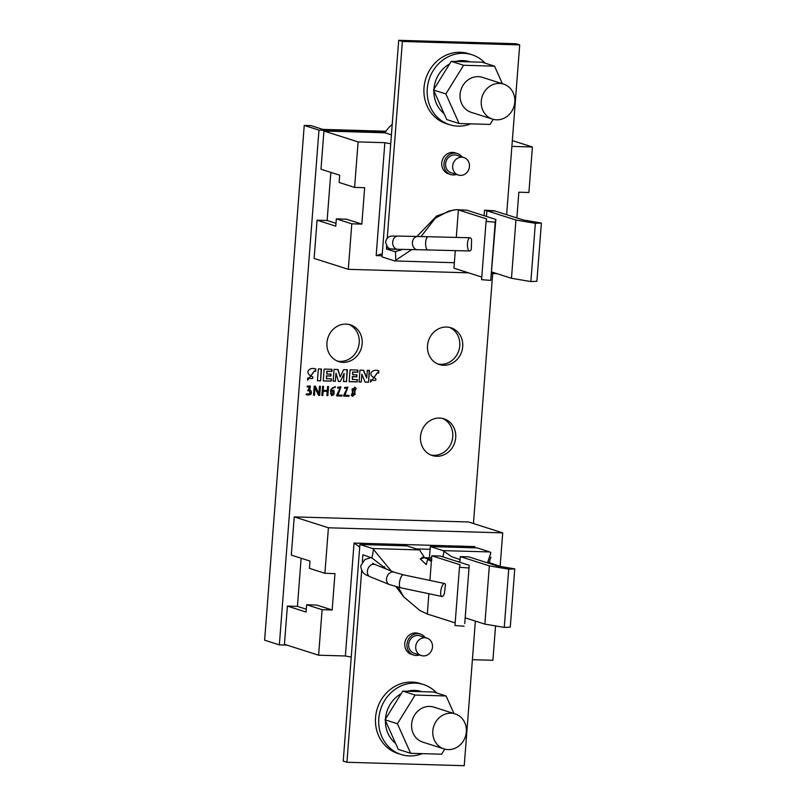 <?xml version="1.0" encoding="UTF-8"?>
<svg xmlns="http://www.w3.org/2000/svg" width="806" height="806" viewBox="0 0 806 806"><rect width="100%" height="100%" fill="white"/><g stroke="black" fill="none" stroke-linecap="round" stroke-linejoin="round"><path stroke-width="1.21" d="M375.787 378.749C376.442 380.583 374.77 380.906 370.77 379.717L370.589 382.104L377.54 372.755L378.689 373.208L378.749 370.881M378.629 370.841L378.87 370.921C373.5 368.352 366.549 374.024 374.357 377.863A7.546 6.841 -72.3 0 1 375.767 378.719M315.63 369.007L315.871 369.088C309.726 366.367 303.187 373.037 312.788 376.916C313.433 378.749 311.761 379.072 307.771 377.883L307.59 380.261L314.541 370.921L315.69 371.375L315.75 369.047M307.771 377.893L308.627 378.185L307.771 377.883M314.229 386.124L313.524 395.222L314.451 395.252A658.845 597.609 107.7 0 0 315.015 387.726A255.965 232.168 107.7 0 0 318.582 395.373L319.7 395.403L320.405 386.306L319.478 386.276A716.544 649.938 107.7 0 0 318.914 393.862L315.348 386.155L314.229 386.124M318.33 368.916L317.423 380.744L320.576 380.835L321.493 369.007L318.33 368.916M322.581 386.366L321.886 395.464L322.853 395.494L323.176 391.273L327.216 391.394L326.883 395.615L327.851 395.645L328.556 386.537L327.589 386.517L327.276 390.517L323.246 390.406L323.549 386.396L322.581 386.366M306.23 394.728C310.632 395.514 312.224 394.215 311.005 390.809A2.529 2.297 107.7 0 0 309.766 390.295L310.381 386.014L307.167 386.215L307.277 387.071L309.907 386.799L307.64 390.678L309.393 390.85L309.998 393.852L306.512 393.882L306.754 394.92M306.502 393.912L307.167 394.134L306.512 393.882M343.749 395.182L343.678 396.099L348.968 396.26L349.038 395.393L344.908 395.272L347.92 387.102L344.575 387.495L344.756 388.401L347.386 387.888L343.749 395.182M350.066 369.843L349.159 381.671L357.189 381.903L357.36 379.626L352.373 379.485L352.595 376.704L356.836 376.825L356.987 374.871L352.746 374.75L352.947 372.09L357.814 372.231L357.985 370.075L350.066 369.843M356.151 388.381L354.882 387.283L351.275 395.293L352.554 396.391L356.151 388.381L352.403 396.33M359.98 370.125L359.063 381.963L361.249 382.024L361.854 374.216L365.118 382.135L368.564 382.235L369.48 370.407L367.294 370.337L366.7 378.034L363.546 370.236L359.98 370.125M324.143 369.088L323.236 380.916L331.266 381.147L331.447 378.87L326.46 378.729L326.672 375.949L330.923 376.07L331.075 374.115L326.823 373.994L327.024 371.334L331.901 371.475L332.072 369.309L324.143 369.088M335.215 387.474L335.326 386.618L330.41 390.064L331.689 395.776L333.946 390.154L331.175 391.031C331.619 388.442 332.969 387.253 335.215 387.474L334.923 387.384C332.677 387.152 331.326 388.341 330.883 390.94L331.175 391.031M334.077 369.37L333.17 381.208L335.356 381.268L335.981 373.188L338.429 381.48L340.334 381.53L344.132 373.42L343.507 381.51L346.489 381.591L347.396 369.763L343.608 369.652L340.213 376.996L338.046 369.491L334.077 369.37M336.767 394.98L336.696 395.897L341.986 396.058L342.056 395.192L337.926 395.071L340.938 386.9L337.603 387.293L337.774 388.2L340.414 387.686L336.767 394.98M287.379 606.082L284.437 644.306L318.612 655.207L322.108 609.699L306.643 604.762L306.089 612.046L287.379 606.082L297.434 606.374L306.3 609.205M301.132 558.256L297.434 606.374M306.643 604.762L316.698 605.064L332.163 609.991L334.964 573.59L324.909 573.298L309.444 568.361L310.008 561.077L291.298 555.112L294.24 516.888L468.538 521.976L502.712 532.877L500.133 566.376M492.698 273.536L473.454 523.537M336.334 218.879L335.78 226.164L317.07 220.199L314.128 258.424L348.303 269.325L351.799 223.816L336.334 218.879L346.389 219.172L361.854 224.108L364.655 187.707L354.6 187.415L339.135 182.478L339.699 175.194L320.99 169.23L323.931 131.005L384.956 132.789L391.424 134.844M317.07 220.199L327.125 220.491L330.833 172.363M392.23 124.366A33.046 29.973 107.7 0 0 385.409 132.063A33.046 29.973 107.7 0 0 384.956 132.789M385.409 132.063L318.964 130.129L279.35 644.881L264.62 640.186L304.235 125.434L310.935 125.625L322.722 129.383L385.973 131.227M286.956 645.112L279.35 644.881M420.51 436.651A19.273 17.49 107.7 0 0 432.248 455.531A19.273 17.49 107.7 0 0 454.765 442.484A19.273 17.49 107.7 0 0 443.965 418.798A19.273 17.49 107.7 0 0 420.51 436.651M326.964 342.711A19.273 17.49 107.7 0 0 338.701 361.592A19.273 17.49 107.7 0 0 361.219 348.535A19.273 17.49 107.7 0 0 350.419 324.858A19.273 17.49 107.7 0 0 326.964 342.711M427.512 345.643A19.273 17.49 107.7 0 0 439.26 364.524A19.273 17.49 107.7 0 0 461.767 351.476A19.273 17.49 107.7 0 0 450.977 327.79A19.273 17.49 107.7 0 0 427.512 345.643M512.334 140.587L532.403 146.984L528.897 192.493L518.842 192.201L516.868 217.892M354.6 187.415L358.106 141.906L384.855 142.682L390.739 143.79M358.106 141.906L323.931 131.005M532.403 146.984L511.891 146.39M496.98 273.657L491.68 273.506M468.488 272.821L348.303 269.325M335.991 223.322L327.125 220.491M361.854 224.108L351.799 223.816M382.276 253.819L376.17 255.613L384.855 142.682M382.125 255.784L376.17 255.613M506.642 214.638L519.699 44.894L516.021 43.726L398.698 40.3L382.034 256.902L394.668 260.932L454.342 262.716L455.279 250.626M460.377 175.386A9.178 8.322 -72.3 0 1 458.292 175.023A9.178 8.322 -72.3 0 1 453.143 163.749A9.178 8.322 -72.3 0 1 463.863 157.533A9.178 8.322 -72.3 0 1 469.304 167.678A9.178 8.322 -72.3 0 1 460.377 175.386M463.863 157.533L456.8 155.276A9.178 8.322 107.7 0 0 454.705 154.923A9.178 8.322 107.7 0 0 445.789 162.621A9.178 8.322 107.7 0 0 451.219 172.766L458.292 175.023M485.152 63.17A36.723 33.308 107.7 0 0 471.943 54.737A36.723 33.308 107.7 0 0 429.054 79.603A36.723 33.308 107.7 0 0 449.617 124.708A36.723 33.308 107.7 0 0 457.979 126.129A36.723 33.308 107.7 0 0 470.714 123.852M471.943 54.737L468.699 53.71A36.723 33.308 107.7 0 0 425.81 78.565A36.723 33.308 107.7 0 0 446.383 123.671L449.617 124.708M444.025 113.515A29.379 26.648 -72.3 0 1 433.88 90.836M433.94 89.285A29.379 26.648 -72.3 0 1 449.597 63.956M455.753 61.458A29.379 26.648 -72.3 0 1 469.707 61.74L470.14 61.881M484.084 215.696L484.557 210.175L494.138 210.759L523.507 220.018L541.38 223.04L535.345 223.322L515.951 220.028L511.467 278.282L530.872 281.566L535.345 223.322M484.628 210.165L486.895 210.769L486.461 216.451M515.951 220.028L486.895 210.769L495.277 211.011M491.791 272.005L511.467 278.282M541.38 223.04L536.897 281.294L530.872 281.566M386.638 246.142L386.417 248.983L394.93 251.694L402.889 249.407M387.243 238.284L402.385 41.479L519.699 44.894M398.698 40.3L402.385 41.479M394.668 260.932L411.755 249.588M421.054 236.561L435.321 218.164L448.66 211.101L456.236 209.651L458.402 209.933L486.643 218.94L486.068 221.428L495.216 222.154L495.841 219.444L466.785 210.175L456.085 209.661M416.893 236.47L436.57 216.058L453.637 209.903M495.841 219.444L490.743 280.397L495.216 222.154M481.787 277.073L453.929 268.176L454.312 262.716M456.287 237.427L458.402 209.933L466.785 210.175M471.309 249.245L471.57 239.624A6.609 2.368 91.4 0 0 469.979 237.76A6.609 2.368 91.4 0 0 467.45 244.309A6.609 2.368 91.4 0 0 469.656 250.978A6.609 2.368 91.4 0 0 471.309 249.245M486.068 221.428L481.585 279.672L490.743 280.397M386.417 248.983L390.981 249.114M462.06 156.958A11.012 9.994 107.7 0 0 457.355 153.533L455.148 152.828A11.012 9.994 107.7 0 0 452.64 152.394A11.012 9.994 107.7 0 0 441.93 161.643A11.012 9.994 107.7 0 0 448.448 173.814L450.665 174.519A11.012 9.994 107.7 0 0 456.478 174.449M457.355 153.533A11.012 9.994 107.7 0 0 454.846 153.1A11.012 9.994 107.7 0 0 444.136 162.349A11.012 9.994 107.7 0 0 450.665 174.519M496.647 119.812A18.357 16.654 107.7 0 0 514.49 104.407A18.357 16.654 107.7 0 0 503.629 84.116A18.357 16.654 107.7 0 0 482.179 96.549A18.357 16.654 107.7 0 0 492.466 119.107A18.357 16.654 107.7 0 0 496.647 119.812M503.629 84.116L482.411 77.356A18.357 16.654 107.7 0 0 460.972 89.788A18.357 16.654 107.7 0 0 471.258 112.336L492.466 119.107M445.869 93.939L433.497 90L440.116 104.78L446.746 119.57L459.118 123.52L445.869 93.939L463.591 65.276L494.562 66.173L502.42 83.733M459.118 123.52L490.078 124.416L493.232 119.328M433.497 90L451.219 61.327L463.591 65.276M451.219 61.327L482.19 62.223L494.562 66.173M430.807 454.987A19.273 17.49 107.7 0 0 451.823 441.547A19.273 17.49 107.7 0 0 442.474 418.405M337.251 361.048A19.273 17.49 107.7 0 0 358.267 347.598A19.273 17.49 107.7 0 0 348.917 324.465M437.809 363.98A19.273 17.49 107.7 0 0 458.826 350.529A19.273 17.49 107.7 0 0 449.476 327.397M318.964 130.129L304.235 125.434M444.308 593.941A6.609 2.247 -78.1 0 1 441.859 596.46A6.609 2.247 -78.1 0 1 441.033 589.529A6.609 2.247 -78.1 0 1 444.59 583.524A6.609 2.247 -78.1 0 1 445.506 584.622L444.308 593.941M423.402 655.913A9.178 8.322 -72.3 0 1 421.316 655.56A9.178 8.322 -72.3 0 1 416.168 644.286A9.178 8.322 -72.3 0 1 426.888 638.07A9.178 8.322 -72.3 0 1 432.328 648.215A9.178 8.322 -72.3 0 1 423.402 655.913M421.316 655.56L414.244 653.303A9.178 8.322 -72.3 0 1 408.813 643.158A9.178 8.322 -72.3 0 1 417.73 635.46A9.178 8.322 -72.3 0 1 419.825 635.813L426.888 638.07M324.909 573.298L328.415 527.789L294.24 516.888M359.708 547.062L354.046 543.063L474.845 546.589L474.956 547.858M351.245 657.092L345.361 655.983L354.046 543.063M495.549 625.93L492.909 660.285L472.397 659.691M318.612 655.207L345.361 655.983M332.163 609.991L322.108 609.699M328.415 527.789L502.712 532.877M416.39 548.916L430.082 549.319M421.679 691.669L421.246 691.528A29.379 26.648 107.7 0 0 407.292 691.246M401.136 693.744A29.379 26.648 107.7 0 0 385.48 719.073M385.419 720.635A29.379 26.648 107.7 0 0 395.565 743.303M385.036 719.788L398.285 749.368L410.657 753.308L397.408 723.738L385.036 719.788L402.758 691.115L433.729 692.022L446.101 695.971L453.959 713.532M444.005 748.895L422.797 742.135A18.357 16.654 -72.3 0 1 412.511 719.577A18.357 16.654 -72.3 0 1 433.96 707.144L455.168 713.915A18.357 16.654 107.7 0 0 433.719 726.347A18.357 16.654 107.7 0 0 444.005 748.895A18.357 16.654 107.7 0 0 448.186 749.61A18.357 16.654 107.7 0 0 465.415 736.593A18.357 16.654 107.7 0 0 459.178 715.889A18.357 16.654 107.7 0 0 455.168 713.915M410.657 753.308L441.617 754.215L444.771 749.117M397.408 723.738L415.13 695.064L446.101 695.971M402.758 691.115L415.13 695.064M436.691 692.969A36.723 33.308 107.7 0 0 423.482 684.536A36.723 33.308 107.7 0 0 380.593 709.391A36.723 33.308 107.7 0 0 401.166 754.497A36.723 33.308 107.7 0 0 422.253 753.65M423.482 684.536L420.238 683.498A36.723 33.308 107.7 0 0 377.349 708.363A36.723 33.308 107.7 0 0 397.922 753.469L401.166 754.497M362.347 561.832L362.891 554.77L371.919 557.974L373.551 549.49L372.533 548.523L359.909 544.503L343.235 761.106L346.923 762.275L361.682 570.487M373.551 549.49L391.202 571.011M398.275 587.242L403.584 596.712L419.805 610.485L427.311 614.021L428.873 593.72M371.919 557.974L386.437 569.096M396.048 586.687L403.826 597.055M431.452 560.311L427.583 559.455L426.263 564.643L420.289 558.89L423.865 556.503L424.077 557.732L431.945 559.968L430.303 560.19M427.583 559.455L431.371 561.238L429.9 580.431M423.865 556.503L419.553 549.924L372.533 548.523M420.289 558.89L424.077 557.732M431.633 557.953L424.54 557.752M464.75 623.532L469.223 565.288L464.75 623.532M431.371 561.238L431.794 555.777L440.177 556.019L469.223 565.288M431.794 555.777L460.025 564.784L459.46 567.273L468.608 567.988M427.311 614.021L455.178 622.907M464.125 626.232L454.977 625.516L459.46 567.273M419.553 549.924L406.829 545.864L359.909 544.503M443.018 550.609L430.293 546.549L477.223 547.919L489.857 551.949L443.018 550.609L451.441 556.603L460.055 559.586M430.293 546.549L429.427 557.893M475.369 621.094L464.236 765.7L346.923 762.275M489.857 551.949L490.864 552.906L487.489 562.85M490.834 557.117L489.393 561.863L487.912 562.991M459.853 562.296L460.286 556.603L489.343 565.872L508.737 569.157L504.254 627.411L484.859 624.116L465.183 617.839M457.546 561.56L459.863 562.064M484.859 624.116L489.343 565.872M460.286 556.603L468.669 556.845L496.899 565.852L514.762 568.885L508.737 569.157M514.762 568.885L510.279 627.128L504.254 627.411M425.084 637.496A11.012 9.994 107.7 0 0 420.379 634.07L418.173 633.365A11.012 9.994 107.7 0 0 404.763 643.561A11.012 9.994 107.7 0 0 411.473 654.351L413.69 655.056A11.012 9.994 107.7 0 0 419.503 654.986M420.379 634.07A11.012 9.994 107.7 0 0 417.871 633.637A11.012 9.994 107.7 0 0 406.98 644.266A11.012 9.994 107.7 0 0 413.69 655.056M341.754 395.182L341.986 396.058M341.694 395.958L336.707 395.817M340.787 386.86L337.926 395.071M340.263 387.646L337.734 387.968M335.981 373.188L335.356 381.268M335.064 381.178L333.17 381.117M344.132 373.42L340.334 381.53M340.031 381.44L338.409 381.389M347.094 369.752L346.489 381.591M346.197 381.5L343.517 381.419M337.785 369.48L340.213 376.996M333.311 390.91L331.246 391.394A2.529 2.297 107.7 0 0 331.054 394.366L331.347 394.456A2.529 2.297 -72.3 0 1 331.538 391.484M331.548 391.484L332.969 390.87L334.198 391.494L333.875 394.618A2.045 1.854 -72.3 0 1 331.347 394.456M331.054 394.366A2.045 1.854 107.7 0 0 332.001 394.94M335.024 386.608L334.923 387.384M333.795 390.104L331.538 395.726M331.145 378.86L331.266 381.147M330.974 381.057L323.236 380.835M330.772 374.105L330.621 375.979L326.38 375.848L326.46 378.729M331.77 369.309L331.609 371.385L326.732 371.244L326.823 373.994M361.854 374.216L361.249 382.024M360.957 381.933L359.073 381.873M369.178 370.397L368.564 382.235M368.271 382.145L365.088 382.054M363.284 370.226L366.7 378.034M354.318 388.059L352.051 389.096L352.816 395.524M352.343 389.187L354.469 388.099L355.083 394.477L352.968 395.575L352.051 389.096M354.731 387.243L355.859 388.28M357.068 379.616L357.189 381.903M356.897 381.812L349.159 381.591M356.685 374.861L356.544 376.734L352.293 376.604L352.373 379.485M357.683 370.065L357.521 372.14L352.655 371.999L352.746 374.75M348.736 395.383L348.968 396.26M348.676 396.159L343.678 396.018M347.769 387.061L344.908 395.272M347.235 387.847L344.706 388.17M310.119 390.356A2.529 2.297 -72.3 0 1 310.713 390.719C311.932 394.114 310.34 395.424 305.937 394.638M310.229 385.963L309.484 390.195M309.756 386.759L307.257 386.88M309.242 390.809L307.65 390.567M327.216 391.394L322.884 391.182L322.853 395.494M322.561 395.403L321.886 395.383M328.254 386.527L327.851 395.645M327.558 395.545L326.893 395.524M323.256 386.386L323.246 390.406M321.191 368.997L320.576 380.835M320.284 380.744L317.433 380.664M315.015 387.726L314.723 387.626A658.845 597.609 -72.3 0 1 314.149 395.162L314.451 395.252M314.149 395.162L313.534 395.142M320.103 386.296L319.7 395.403M319.408 395.313L318.541 395.283M315.055 386.064L318.914 393.862M314.39 370.871L307.59 380.261M315.569 368.997L315.398 371.244M377.399 372.715L370.589 382.094M378.578 370.831L378.397 373.077M395.494 251.553L395.776 260.65M402.375 249.608L389.983 248.832L387.545 247.281L385.621 242.445C386.024 238.908 387.908 236.783 391.293 236.077L397.942 236.077A6.609 5.138 91.2 0 0 392.673 242.525A6.609 5.138 91.2 0 0 397.67 249.296L392.512 249.215M397.942 236.077L417.659 236.48A6.609 5.138 91.2 0 0 412.4 242.928A6.609 5.138 91.2 0 0 417.387 249.699L397.67 249.296M417.659 236.48L428.147 236.722A6.609 2.368 91.4 0 0 425.628 243.241A6.609 2.368 91.4 0 0 427.825 249.941L417.387 249.699M384.653 566.668A6.609 2.69 91.7 0 1 384.15 568.18M441.859 596.46L400.612 587.765L389.258 584.481L370.105 576.774A6.609 4.967 -68.1 0 1 367.415 570.9A6.609 4.967 -68.1 0 1 375.042 564.512L372.634 563.303L373.329 564.24M389.258 584.481A6.609 4.967 -68.1 0 1 386.568 578.607A6.609 4.967 -68.1 0 1 394.194 572.22L375.042 564.512M400.612 587.765A6.609 2.247 -78.1 0 1 399.534 582.335A6.609 2.247 -78.1 0 1 403.343 574.829L394.194 572.22M443.935 551.536L442.907 556.886M456.851 209.671L456.236 209.651M427.825 249.941L469.656 250.978M428.147 236.722L469.979 237.76M370.105 576.774C367.607 575.031 361.622 575.192 360.756 565.651L364.916 559.566L371.284 557.45M444.59 583.524L403.343 574.829M500.214 566.417L488.879 562.427M458.463 561.57L457.889 561.54"/></g></svg>
